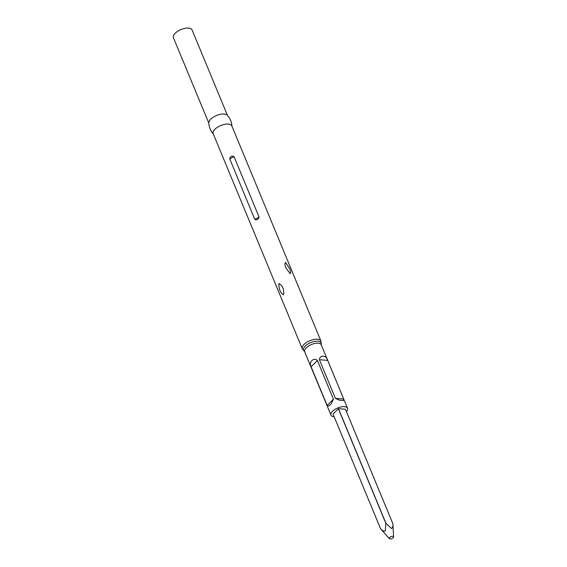 <?xml version="1.0" encoding="UTF-8"?>
<svg xmlns="http://www.w3.org/2000/svg" width="567" height="567" viewBox="0 0 567 567"><rect width="100%" height="100%" fill="white"/><g stroke="black" fill="none" stroke-linecap="round" stroke-linejoin="round"><path stroke-width="0.85" d="M213.596 134.308C210.605 131.055 209.017 127.214 208.826 122.791A10.1 4.586 -22.5 0 1 210.782 119.141A10.1 4.586 -22.5 0 1 219.72 114.435A10.1 4.586 -22.5 0 1 227.218 115.172C230.209 118.432 231.804 122.274 231.988 126.696M208.847 123.216L173.403 37.656A10.1 4.586 -22.5 0 1 175.196 33.226A10.1 4.586 -22.5 0 1 184.934 28.35A10.1 4.586 -22.5 0 1 192.064 29.923L227.509 115.491M213.164 133.649A10.1 4.586 -22.5 0 1 214.95 129.219A10.1 4.586 -22.5 0 1 224.695 124.343A10.1 4.586 -22.5 0 1 231.825 125.917L320.95 341.072A10.1 4.586 -22.5 0 0 313.813 339.498A10.1 4.586 -22.5 0 0 304.075 344.375A10.1 4.586 -22.5 0 0 302.289 348.804L213.164 133.649M283.571 294.868C280.367 292.976 278.801 289.198 278.872 283.528C282.586 285.463 284.152 289.241 283.571 294.868M286.016 268.085C284.832 265.725 284.677 263.825 285.555 262.393L289.482 268.34C290.701 270.686 290.949 272.479 290.24 273.726L286.016 268.085M254.81 219.408C256.808 220.223 258.24 219.464 259.098 217.133L234.029 156.62C231.768 155.564 230.337 156.322 229.748 158.895L254.81 219.408L259.098 217.133M334.176 416.766A8.952 4.061 -22.5 0 1 331 415.129A8.952 4.061 -22.5 0 1 332.588 411.203A8.952 4.061 -22.5 0 1 341.221 406.879A8.952 4.061 -22.5 0 1 347.543 408.283A8.952 4.061 -22.5 0 1 346.458 411.67M329.98 404.909L328.917 405.986L327.116 405.412L311.113 366.771C310.014 364.234 310.213 362.249 311.715 360.818C313.615 358.883 315.521 358.791 317.428 360.527L333.431 399.161L331.319 403.605L329.98 404.909M393.597 536.914A2.296 1.042 157.5 0 0 392.102 536.361A2.296 1.042 157.5 0 0 389.72 537.502A2.296 1.042 157.5 0 0 389.409 538.65A2.296 1.042 157.5 0 0 391.11 538.827A2.296 1.042 157.5 0 0 393.151 537.757A2.296 1.042 157.5 0 0 393.597 536.914L392.931 523.873A6.655 3.019 157.5 0 0 392.917 523.83L345.452 409.239L338.485 408.715L385.943 523.306A6.655 3.019 157.5 0 0 385.844 523.348L338.379 408.757L333.049 414.03L380.514 528.621C381.917 530.414 383.49 531.194 385.248 530.967L385.844 523.348M380.514 528.621A6.655 3.019 157.5 0 0 380.528 528.664L333.063 414.073A6.655 3.019 -22.5 0 1 333.049 414.03M335.423 398.395L319.419 359.754C319.59 354.673 326.904 355.226 327.676 360.378L343.68 399.012L343.446 400.515L339.456 400.21L335.423 398.395L343.68 399.012M389.409 538.65L380.528 528.664M385.943 523.306L391.492 528.557C392.768 527.615 393.243 526.041 392.917 523.83M331 415.129L304.479 351.32A9.526 4.323 -22.5 0 1 305.188 346.068A9.526 4.323 -22.5 0 1 315.734 341.263A9.526 4.323 -22.5 0 1 321.177 344.389L320.95 341.072M304.72 351.682A8.952 4.061 -22.5 0 1 306.308 347.755A8.952 4.061 -22.5 0 1 314.94 343.432A8.952 4.061 -22.5 0 1 321.262 344.835L321.184 344.382M229.748 158.895L234.029 156.62M327.676 360.378L319.419 359.754M333.431 399.161L327.116 405.412M317.428 360.527L311.113 366.771M304.479 351.32L302.289 348.804M347.543 408.283L321.262 344.835M343.446 400.508L343 400.472M340.235 400.267L339.456 400.21M331.312 403.598L330.653 404.257M329.377 405.511L328.91 405.979"/></g></svg>
